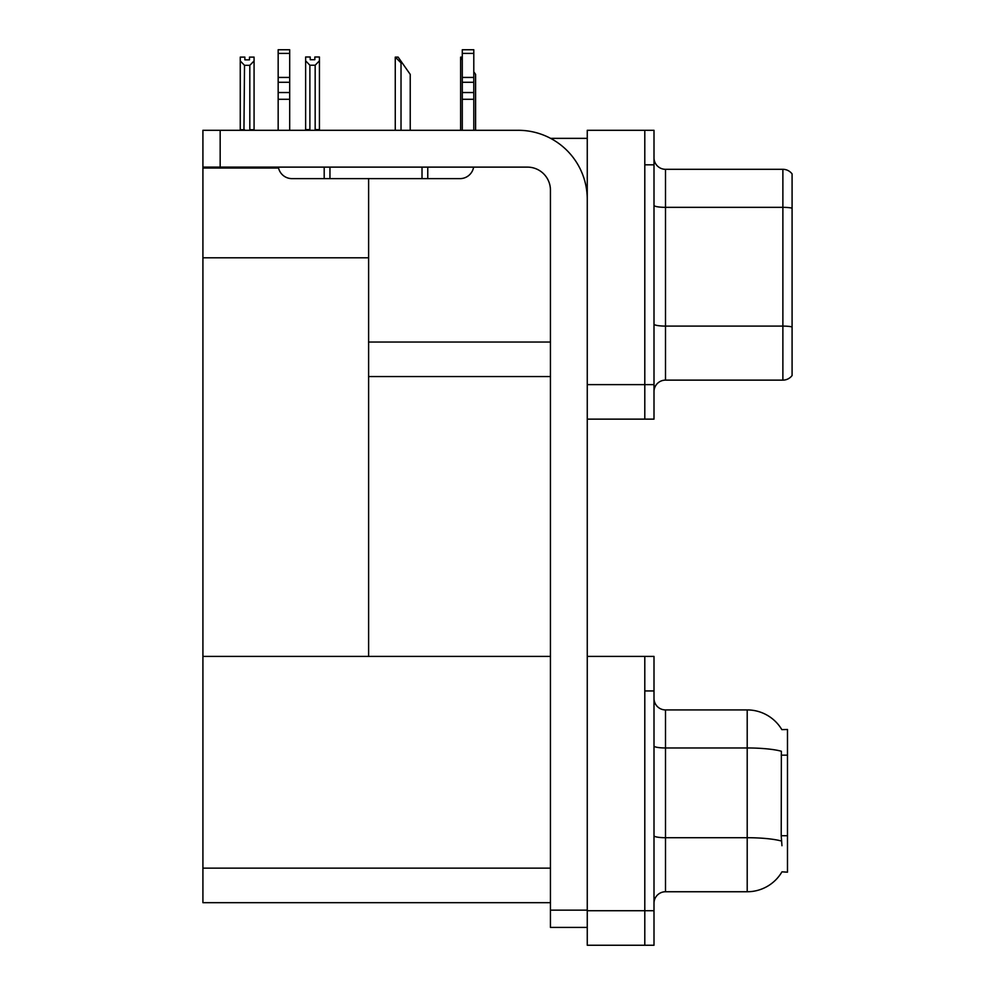 <?xml version="1.0" encoding="UTF-8"?>
<svg xmlns="http://www.w3.org/2000/svg" width="995" height="995" viewBox="0 0 995 995"><rect width="100%" height="100%" fill="white"/><g stroke="black" fill="none" stroke-linecap="round" stroke-linejoin="round"><path stroke-width="1.49" d="M550.583 138.355L587.261 138.355M550.434 342.031L368.623 342.031L368.623 257.804L202.918 257.804L202.918 130.295L220.169 130.295L220.169 167.123L527.425 167.123A23.009 23.009 0 0 1 550.434 190.144L550.434 910.151L587.261 910.151M644.797 656.414L644.797 945.25L654.001 945.25L654.001 656.414L587.261 656.414L587.261 130.295L644.797 130.295L644.797 419.131L587.261 419.131L587.261 384.617L644.797 384.617L644.797 419.131L654.001 419.131L654.001 384.617L644.797 384.617L644.797 164.822L654.001 164.822L654.001 384.617M368.623 376.558L550.434 376.558M368.623 178.627L368.623 656.414L202.918 656.414L202.918 257.804M202.918 168.043L278.55 168.043M587.261 419.131L587.261 945.25L644.797 945.25L644.797 690.94L654.001 690.94M550.434 902.676L202.918 902.676L202.918 656.414L550.434 656.414M781.834 729.633A40.273 40.273 0 0 0 747.208 709.92A40.273 40.273 0 0 1 781.834 729.633L787.48 729.484L787.48 872.18L781.958 871.831A40.273 40.273 0 0 1 747.208 891.744L665.506 891.744A11.505 11.505 0 0 0 654.001 903.249M654.001 391.632A11.505 11.505 0 0 1 665.506 380.127L782.878 380.127L782.878 169.312L665.506 169.312A11.505 11.505 0 0 1 654.001 157.807A11.505 11.505 0 0 0 665.506 169.312L665.506 380.127M792.082 173.914A11.505 11.505 0 0 0 782.878 169.312A11.505 11.505 0 0 1 792.082 173.914L792.082 375.525A11.505 11.505 0 0 1 782.878 380.127M644.797 130.295L654.001 130.295L654.001 164.822M792.082 208.95L792.082 326.907A11.505 2.002 180 0 0 782.878 326.099L665.506 326.099A11.505 2.002 0 0 1 654.001 324.109M781.958 845.713L781.212 835.713L781.373 751.25A40.273 6.99 180 0 0 747.208 747.966L747.208 709.92L665.506 709.92A11.505 11.505 0 0 1 654.001 698.415A11.505 11.505 0 0 0 665.506 709.92L665.506 891.744M475.585 130.295L475.585 74.376L473.794 71.814M460.623 130.295L460.623 57.113L462.289 59.911M462.289 57.113L461.17 57.113M395.799 57.113L398.137 57.113L402.167 62.872L401.022 62.872L395.264 57.113L395.264 130.295M410.226 130.295L410.226 74.376L402.167 62.872M315.166 65.21L309.88 65.21L305.627 60.832L305.627 57.001L310.229 57.001L310.229 59.725L314.83 59.725L314.83 57.001L319.432 57.001L319.432 60.832L315.166 65.21L315.166 129.611L319.432 129.611L319.432 130.295M319.432 129.611L319.432 60.832M309.88 65.21L309.88 129.611L305.627 129.611L305.627 130.295L305.627 60.832M309.88 129.611L309.209 130.295M314.83 59.725L310.229 59.725M249.471 59.849L244.869 59.849L249.471 59.849L249.471 57.113L254.073 57.113L254.073 129.723L249.807 129.723L249.807 65.334L244.521 65.334L243.949 130.295M244.869 59.849L244.869 57.113L240.255 57.113L240.255 130.295M254.073 60.944L249.807 65.334M244.521 65.334L240.255 60.944M244.521 129.723L240.255 129.723M587.261 927.415L550.434 927.415L550.434 910.151M587.261 199.348A69.041 69.041 0 0 0 518.208 130.295L220.169 130.295M220.169 167.123L202.918 167.123M473.608 167.123A13.806 13.806 0 0 1 459.988 178.627L291.983 178.627A13.806 13.806 0 0 1 278.364 167.123M462.289 130.295L462.289 99.289L473.794 99.289L473.794 130.295M473.794 53.419L462.289 53.419L462.289 49.75L473.794 49.75L473.794 99.289M462.289 99.289L462.289 92.535L473.794 92.535M473.794 82.286L462.289 82.286L462.289 92.535M462.289 82.286L462.289 53.419M473.794 77.436L462.289 77.436M422.017 178.627L422.017 167.123M329.954 178.627L329.954 167.123M278.165 130.295L278.165 99.289L289.682 99.289L289.682 130.295M324.196 167.123L324.196 178.627L291.983 178.627M278.165 99.289L278.165 92.535L289.682 92.535L289.682 99.289M289.682 53.419L278.165 53.419L278.165 49.75L289.682 49.75L289.682 82.286L278.165 82.286L278.165 92.535M278.165 82.286L278.165 53.419M289.682 82.286L289.682 92.535M289.682 77.436L278.165 77.436M587.261 910.723L654.001 910.723M202.918 868.15L550.434 868.15M787.48 755.168L781.212 755.168M787.48 835.713L781.212 835.713M792.082 208.142A11.505 2.002 180 0 0 782.878 207.346L665.506 207.346A11.505 2.002 0 0 1 654.001 205.343M747.208 891.744L747.208 747.966L665.506 747.966A11.505 2.002 0 0 1 654.001 745.964M781.498 841.049A40.273 6.99 180 0 0 747.208 837.715L665.506 837.715A11.505 2.002 -0 0 1 654.001 835.725M401.022 130.295L401.022 62.872M427.763 178.627L427.763 167.123"/></g></svg>
